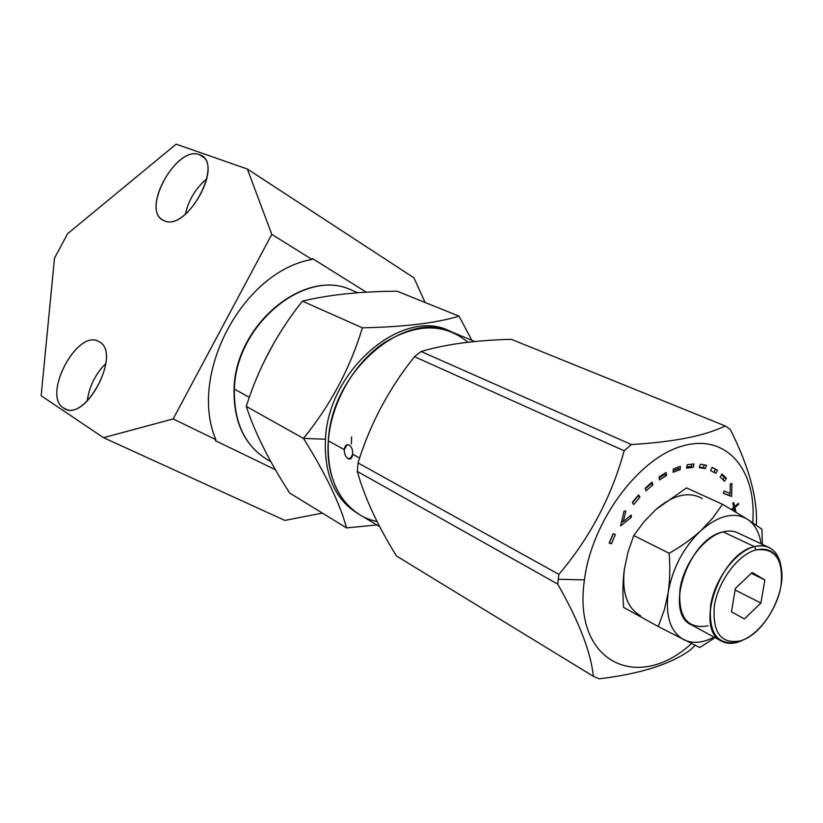 <?xml version="1.0" encoding="UTF-8"?>
<svg xmlns="http://www.w3.org/2000/svg" width="823" height="823" viewBox="0 0 823 823"><rect width="100%" height="100%" fill="white"/><g stroke="black" fill="none" stroke-linecap="round" stroke-linejoin="round"><path stroke-width="1.23" d="M322.379 513.099L284.83 520.403L103.513 437.682L173.139 418.948L215.852 439.657L215.4 440.675L275.489 469.758L215.4 440.675L215.852 439.657L173.139 418.948L271.796 234.38L247.353 169.013L413.928 277.835L425.141 302.504L413.928 277.835L247.353 169.013L176.122 144.169L67.63 233.681L54.493 258.124L41.15 395.719L103.513 437.682L173.139 418.948L271.796 234.38L312.03 259.471L271.796 234.38L247.353 169.013L176.122 144.169L67.63 233.681L54.493 258.124L41.15 395.719L103.513 437.682L284.83 520.403L322.379 513.099M366.358 292.227L312.565 258.628L312.03 259.471C243.197 271.055 187.932 374.27 215.852 439.657C187.932 374.27 243.197 271.055 312.03 259.471L312.565 258.628L366.358 292.227M199.382 154.683C225.193 161.565 187.109 232.652 164.034 220.615C139.961 212.036 176.029 144.827 199.382 154.683L203.569 157.368L199.382 154.683C176.935 145.085 141.134 208.744 162.676 219.916L164.034 220.615C185.422 232.127 223.126 167.594 201.8 155.886L199.382 154.683M99.099 341.74C122.668 352.944 84.378 424.421 63.556 408.023C41.675 395.215 77.928 327.677 99.099 341.74L98.544 341.442C77.043 328.83 41.983 395.462 63.556 408.023L65.14 408.897C87.032 421.006 121.701 352.244 99.099 341.74M185.309 214.319C188.549 200.02 195.74 188.148 206.892 178.704C195.74 188.148 188.549 200.02 185.309 214.319M66.591 409.422L63.556 408.023L66.591 409.422M87.197 401.099C89.193 386.46 95.437 373.899 105.93 363.437C95.437 373.899 89.193 386.46 87.197 401.099M357.933 292.772L351.616 290.138C305.745 267.475 235.738 324.416 234.401 389.125L234.401 389.125C233.722 421.705 244.421 445.048 266.498 459.152C244.421 445.048 233.722 421.705 234.401 389.125L249.338 397.344L234.401 389.125C235.738 324.416 305.745 267.475 351.616 290.138C305.179 267.403 235.46 324.2 234.082 388.723M274.234 342.471L264.656 360.443L274.234 342.471M246.262 406.397C254.883 432.692 269.358 461.58 289.665 493.039L346.545 527.913C339.971 503.594 325.62 473.76 303.471 438.422L246.262 406.397C254.883 432.692 269.358 461.58 289.665 493.039L346.545 527.913C339.971 503.594 325.62 473.76 303.471 438.422L325.445 439.225C324.036 474.933 335.043 499.839 358.458 513.933C335.043 499.839 324.036 474.933 325.445 439.225L303.471 438.422C330.496 405.173 350.135 368.303 362.377 327.811C403.712 326.988 435.923 323.12 459.039 316.176L471.826 340.331L459.039 316.176L397.118 291.198C360.011 291.455 328.449 294.778 302.411 301.167C277.114 332.883 258.391 367.953 246.262 406.397L303.471 438.422C330.496 405.173 350.135 368.303 362.377 327.811L302.411 301.167C277.114 332.883 258.391 367.953 246.262 406.397M376.893 524.94L346.545 527.913L376.893 524.94M450.376 331.402C403.98 306.279 328.326 369.002 325.445 439.225C328.326 369.002 403.98 306.279 450.376 331.402M397.118 291.198L459.039 316.176C435.923 323.12 403.712 326.988 362.377 327.811L302.411 301.167C328.449 294.778 360.011 291.455 397.118 291.198M377.088 521.473C346.37 515.702 324.931 482.35 328.336 440.819C331.052 403.435 353.53 363.684 383.395 343.253C416.109 323.161 444.307 322.832 467.978 342.275M351.647 436.879L351.39 443.978M348.119 458.699C350.649 459.718 352.172 458.236 352.697 454.224L359.62 458.041L352.697 454.224C352.841 449.903 351.668 446.827 349.199 444.996L347.213 444.698L344.24 449.574C344.24 453.833 345.537 456.878 348.119 458.699L350.073 459.018L352.697 454.224C352.841 449.903 351.668 446.827 349.199 444.996C346.534 444.039 344.878 445.562 344.24 449.574C344.24 453.833 345.537 456.878 348.119 458.699L351.411 458.102L348.119 458.699M379.742 526.648L359.888 514.807C337.399 500.394 326.875 475.725 328.336 440.819L344.24 449.574L328.336 440.819C331.268 371.389 405.317 308.676 451.93 332.019L474.758 341.555M511.381 339.333C475.529 340.228 445.428 344.281 421.088 351.503L414.494 356.698C388.898 388.651 370.072 424.051 358.026 462.917L357.336 471.435C364.322 496.927 377.366 525.105 396.47 555.988L593.362 676.311L599.031 678.831C639.666 674.016 669.994 664.48 690.003 650.232C669.994 664.48 639.666 674.016 599.031 678.831L593.362 676.311L396.47 555.988C377.366 525.105 364.322 496.927 357.336 471.435L557.675 584.052C579.073 621.54 590.965 652.289 593.362 676.311C590.965 652.289 579.073 621.54 557.675 584.052L357.336 471.435L358.026 462.917L558.889 574.392L557.675 584.052L558.889 574.392C589.937 537.748 611.695 496.536 624.153 450.778L631.334 444.523C673.728 442.044 705.033 435.851 725.238 425.944L730.33 429.503C748.837 466.476 757.53 497.936 756.409 523.881C757.53 497.936 748.837 466.476 730.33 429.503L725.238 425.944C705.033 435.851 673.728 442.044 631.334 444.523L624.153 450.778C611.695 496.536 589.937 537.748 558.889 574.392L358.026 462.917C370.072 424.051 388.898 388.651 414.494 356.698L624.153 450.778L414.494 356.698L421.088 351.503L631.334 444.523L421.088 351.503C445.428 344.281 475.529 340.228 511.381 339.333L725.238 425.944L511.381 339.333M756.234 525.053L756.409 523.881L756.234 525.053M752.736 522.667C757.006 470.231 726.863 433.217 682.771 445.912C638.792 457.845 591.747 521.082 584.443 579.917L558.21 579.248L584.443 579.917C572.294 662.155 637.66 693.089 691.485 643.545C637.66 693.089 572.294 662.155 584.443 579.917C591.747 521.082 638.792 457.845 682.771 445.912C726.863 433.217 757.006 470.231 752.736 522.667M695.157 645.345L690.003 650.232L695.157 645.345M735.937 511.577L734.939 507.544L738.622 504.324L738.375 503.316L734.692 506.536L733.694 502.503L732.768 503.306L733.766 507.349L731.369 509.447L733.766 507.349L732.768 503.306L733.694 502.503L734.692 506.536L733.427 505.97L734.692 506.536L738.375 503.316L738.622 504.324L737.696 503.902L738.622 504.324L734.939 507.544L735.937 511.577L734.682 511.001L735.937 511.577M732.213 509.941L734.023 508.357L734.795 511.484L734.023 508.357L733.098 507.935L734.023 508.357L732.213 509.941M730.207 484.037L730.166 493.502L724.147 491.022L723.283 493.378L731.647 496.464L731.925 483.399L730.207 484.037L731.925 483.399L731.647 496.464L729.651 495.58L729.703 493.306L729.651 495.58L731.647 496.464L723.283 493.378L724.147 491.022L730.166 493.502L730.207 484.037M722.059 473.986L720.187 476.929L724.487 481.28L726.359 478.348L722.059 473.986L726.359 478.348L724.353 477.474L721.617 474.696L724.353 477.474L726.359 478.348L724.487 481.28L720.187 476.929L722.059 473.986M712.132 467.382L710.578 470.602L715.866 473.369L717.409 470.159L712.132 467.382L717.409 470.159L712.06 467.526L717.409 470.159L715.866 473.369L710.578 470.602L712.132 467.382M700.383 464.213L699.241 467.598L705.342 468.626L706.484 465.252L700.383 464.213L706.484 465.252L705.342 468.626L703.326 467.742L704.303 464.882L703.326 467.742L705.342 468.626L699.241 467.598L700.383 464.213M687.277 464.728L686.588 468.143L693.285 467.33L693.974 463.925L687.277 464.728L693.974 463.925L693.285 467.33L691.279 466.446L691.731 464.193L691.279 466.446L693.285 467.33L686.588 468.143L687.277 464.728M673.317 468.976L673.142 472.289L680.168 469.624L680.354 466.322L673.317 468.976L680.354 466.322L680.168 469.624L678.162 468.74L678.255 467.114L678.162 468.74L680.168 469.624L673.142 472.289L673.317 468.976M659.1 476.887L659.449 479.953L666.517 475.509L666.177 472.453L659.1 476.887L666.177 472.453L666.517 475.509L664.511 474.604L664.398 473.564L664.511 474.604L666.517 475.509L659.449 479.953L659.1 476.887M645.222 488.173L646.096 490.858L652.906 484.798L652.042 482.113L645.222 488.173L652.042 482.113L652.906 484.798L650.715 483.286L652.906 484.798L646.096 490.858L645.222 488.173M632.301 502.39L633.669 504.571L639.924 497.133L638.555 494.942L632.301 502.39L638.555 494.942L639.924 497.133L637.753 495.909L639.924 497.133L633.669 504.571L632.301 502.39M625.892 510.908L624.019 511.237L620.624 525.938L631.467 517.204L631.097 515.085L623.248 521.628L625.892 510.908L623.248 521.628L621.787 520.897L623.248 521.628L631.097 515.085L631.467 517.204L629.636 516.309L631.467 517.204L620.624 525.938L624.019 511.237L625.892 510.908M609.154 543.087L611.438 543.777L615.367 534.446L613.094 533.746L609.154 543.087L613.094 533.746L615.367 534.446L611.438 543.777L609.154 543.087M702.286 498.563C688.882 491.064 673.451 494.685 655.993 509.416L644.07 521.7L633.761 535.526L627.949 552.254L624.338 569.465C621.797 592.704 627.198 608.146 640.561 615.799C627.198 608.146 621.797 592.704 624.338 569.465C622.764 581.059 622.517 593.702 623.618 607.405L658.215 626.529L623.618 607.405C622.517 593.702 622.764 581.059 624.338 569.465L627.949 552.254L633.761 535.526L669.15 553.282L633.761 535.526L644.07 521.7L655.993 509.416L686.557 487.926L655.993 509.416M733.674 506.978L734.939 507.544L733.674 506.978M723.335 493.234L729.651 495.58L723.335 493.234M722.933 479.706L724.353 477.474L722.933 479.706M713.922 472.351L715.403 469.295L713.922 472.351M699.416 467.083L703.326 467.742L699.416 467.083M686.824 466.98L691.279 466.446L686.824 466.98M673.235 470.602L678.162 468.74L673.235 470.602M659.213 477.926L664.511 474.604L659.213 477.926M645.407 488.759L650.911 483.873L645.407 488.759M632.486 502.678L637.938 496.197L632.486 502.678M621.355 522.79L622.97 521.484L621.355 522.79M609.308 542.717L611.438 543.777L609.473 542.769L613.258 533.798L609.308 542.717M699.735 647.547L658.215 626.529L664.305 609.977L668.173 592.591C669.922 580.616 670.251 567.51 669.15 553.282C681.506 546.215 692.03 538.715 700.712 530.773L712.656 518.12L722.532 504.283L686.557 487.926L722.532 504.283L747.191 519.076L761.913 529.21L762.396 544.394L761.913 529.21L747.191 519.076C754.67 524.025 759.31 532.265 761.09 543.787C759.31 532.265 754.67 524.025 747.191 519.076C733.9 511.577 718.397 515.476 700.712 530.773C718.397 515.476 733.9 511.577 747.191 519.076L722.532 504.283L712.656 518.12L700.712 530.773C683.327 547.645 672.484 568.251 668.173 592.591C672.484 568.251 683.327 547.645 700.712 530.773C692.03 538.715 681.506 546.215 669.15 553.282C670.251 567.51 669.922 580.616 668.173 592.591C665.313 616.376 670.519 632.074 683.79 639.687C692.657 643.895 702.76 643.041 714.097 637.105C702.76 643.041 692.657 643.895 683.79 639.687C670.519 632.074 665.313 616.376 668.173 592.591L664.305 609.977L658.215 626.529L699.735 647.547L715.064 637.63L699.735 647.547M721.648 641.189C726.514 643.73 732.089 644.018 738.385 642.053L742.685 640.099C766.275 631.776 787.878 588.877 780.523 564.969C776.624 552.223 768.435 547.202 755.967 549.918L754.372 546.606C767.478 543.787 776.089 549.075 780.173 562.479L781.305 568.652C780.07 558.056 775.924 550.978 768.867 547.418C764.618 545.464 759.794 545.196 754.372 546.606L723.119 531.874L754.372 546.606C719.899 553.467 693.902 629.646 721.648 641.189L691.31 624.791C663.451 613.125 688.707 538.314 723.119 531.874C704.365 536.39 683.718 563.683 679.973 589.289C678.049 617.26 687.421 629.441 708.068 625.83M723.119 531.874C728.53 530.526 733.365 530.835 737.634 532.81L768.867 547.418M738.385 642.053L746.111 638.535L738.385 642.053C717.707 645.942 708.469 633.679 710.66 605.286C714.652 579.269 735.577 551.369 754.372 546.606L755.967 549.918C775.41 547.604 783.733 559.691 780.914 586.202C776.84 610.018 758.343 635.294 740.7 640.808C721.03 644.481 712.265 632.815 714.385 605.79C718.201 581.038 738.087 554.496 755.967 549.918C738.087 554.496 718.201 581.038 714.385 605.79C712.265 632.815 721.03 644.481 740.7 640.808L738.385 642.053M731.493 611.849L744.373 618.927L760.894 603.012L764.834 579.958L752.181 572.469L735.351 588.455L731.493 611.849L735.351 588.455L752.181 572.469L764.834 579.958L751.276 573.333L764.834 579.958L760.894 603.012L735.093 590.009L760.894 603.012L744.373 618.927L731.493 611.849M234.082 388.785C233.382 421.386 244.184 444.842 266.498 459.152L270.993 461.837M742.685 640.099L740.474 641.312M780.523 564.969L780.173 562.479"/></g></svg>
